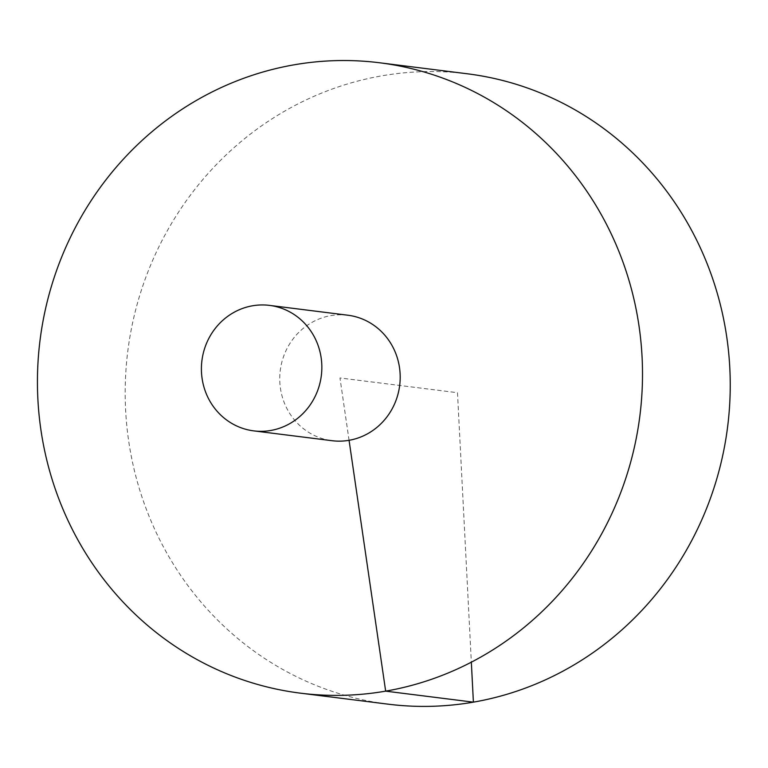 <?xml version="1.0" encoding="UTF-8"?>
<svg xmlns="http://www.w3.org/2000/svg" width="768" height="768" viewBox="0 0 768 768"><rect width="100%" height="100%" fill="white"/><g stroke="black" fill="none" stroke-linecap="round" stroke-linejoin="round"><path stroke-width="0.58" stroke-dasharray="3.84 2.88" d="M467.27 73.776A317.674 302.294 -82.8 0 0 128.64 440.755A317.674 302.294 -82.8 0 0 388.138 704.17M347.846 315.216A63.235 60.173 -82.8 0 0 330.874 315.619A63.235 60.173 -82.8 0 0 280.435 388.272A63.235 60.173 -82.8 0 0 332.093 440.707M349.066 440.304L339.965 377.962L457.488 392.707L471.341 662.198"/><path stroke-width="1.15" d="M300.403 693.158L388.138 704.17A317.674 302.294 -82.8 0 0 727.642 426.624A317.674 302.294 -82.8 0 0 467.27 73.776L379.526 62.765A317.674 302.294 -82.8 0 0 40.896 429.744A317.674 302.294 -82.8 0 0 300.403 693.158A317.674 302.294 -82.8 0 0 639.907 415.613A317.674 302.294 -82.8 0 0 379.526 62.765M253.747 430.877L332.093 440.707A63.235 60.173 -82.8 0 0 399.677 385.459A63.235 60.173 -82.8 0 0 347.846 315.216L269.501 305.386A63.235 60.173 -82.8 0 0 202.09 378.432A63.235 60.173 -82.8 0 0 253.747 430.877A63.235 60.173 -82.8 0 0 321.331 375.619A63.235 60.173 -82.8 0 0 269.501 305.386M471.341 662.198L473.395 702.163L385.661 691.142L349.066 440.304"/></g></svg>
